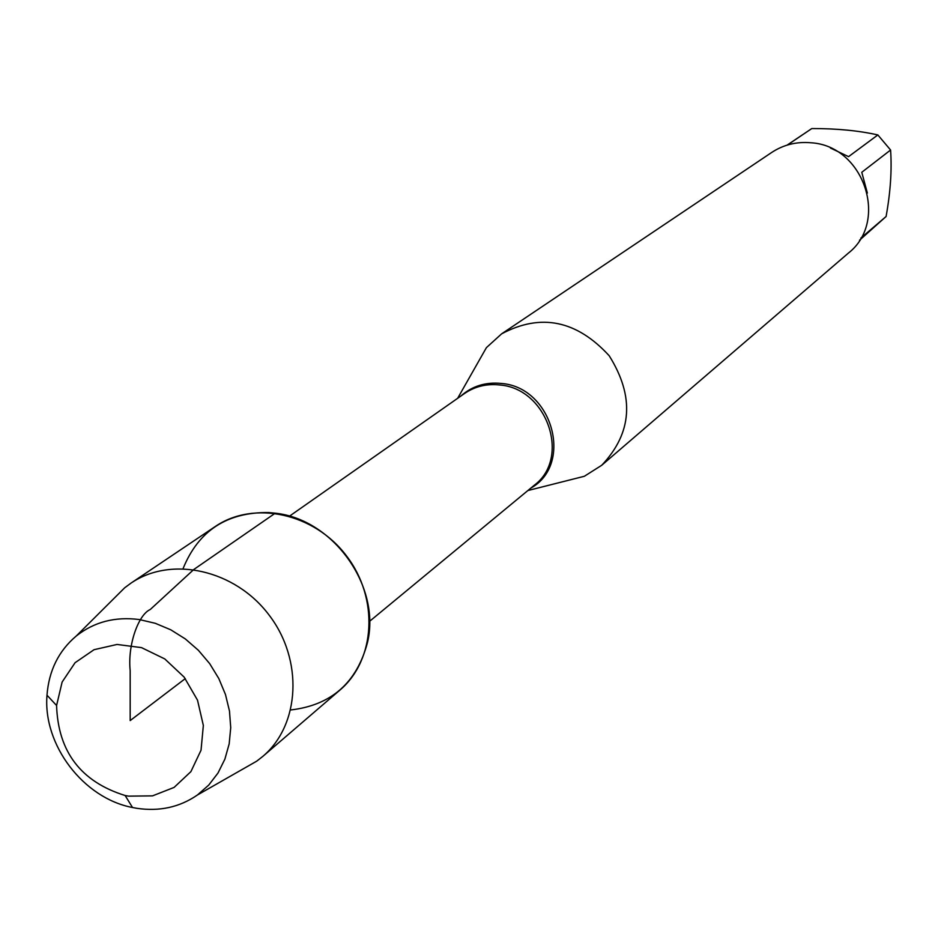 <?xml version="1.0" encoding="UTF-8"?>
<svg xmlns="http://www.w3.org/2000/svg" width="938" height="938" viewBox="0 0 938 938"><rect width="100%" height="100%" fill="white"/><g stroke="black" fill="none" stroke-linecap="round" stroke-linejoin="round"><path stroke-width="1.41" d="M474.1 369.326L486.4 347.658L501.631 333.834C540.804 312.987 576.659 320.292 609.196 355.748C634.733 396.54 632.235 433.051 601.727 465.271L584.351 476.281L560.197 482.378M290.78 709.949C331.337 705.224 356.932 682.653 367.555 642.249C380.969 586.086 333.178 519.218 275.244 513.192L268.772 512.547C226.996 512.054 198.446 530.732 183.098 568.569M601.727 465.271L848.327 253.143C889.33 221.333 863.746 145.472 810.76 142.764C796.456 141.521 783.418 144.769 771.657 152.484L501.631 333.834M830.435 148.016L848.562 156.646L877.851 134.943L890.584 150.021C891.979 169.919 890.49 192.091 886.093 216.502L859.525 240.222M787.099 145.12L811.804 128.553C836.766 128.506 858.786 130.64 877.851 134.943M811.804 128.553L787.392 145.027M890.584 150.021L861.776 172.287L867.357 193.04M860.826 238.1L886.093 216.502M242.145 769.488L256.695 761.175L262.792 756.415L339.849 690.145C375.657 659.906 379.058 598.151 346.462 555.847C314.347 513.18 253.905 500.048 215.236 526.523L130.874 583.202L124.66 587.809L112.783 599.64M262.792 756.415C300.23 724.804 303.466 659.707 268.948 614.882C234.91 569.694 171.291 555.507 130.874 583.202M136.749 808.298L132.516 807.512C83.447 798.273 42.855 744.971 46.994 695.21C48.882 670.623 58.648 650.89 76.283 635.987C94.128 621.917 115.14 616.442 139.316 619.549L155.286 623.301L170.775 629.808L185.29 638.907L198.399 650.304L209.69 663.647L218.8 678.537L225.472 694.507L229.482 711.051L230.725 727.677L229.177 743.869L224.886 759.135L218.003 773.018L208.74 785.083L197.39 795.014C179.627 807.243 159.413 811.675 136.749 808.298M128.541 796.139L152.519 795.87L174.093 787.416L190.895 771.634L201.037 750.201L203.347 725.461L197.508 700.158L184.141 677.107L164.76 658.922L141.521 647.63L117.051 644.453L94.058 649.694L75.075 662.709L62.131 682.032L56.585 705.505C58.097 751.76 80.949 781.764 125.141 795.518L128.541 796.139M185.302 678.596L130.183 720.572L130.171 670.647C127.474 644.887 138.449 614.578 150.232 609.524L193.814 569.483L275.244 513.192M460.746 396.141C472.095 386.081 485.626 381.86 501.349 383.454C552.365 387.101 573.845 464.427 530.802 488.123M369.549 621.355L534.273 485.251C570.996 458.061 547.264 388.449 499.79 384.979C486.67 383.548 474.886 386.409 464.439 393.55L289.443 516.181M527.883 490.539L584.351 476.281M457.638 398.31L486.4 347.658M197.39 795.014L256.695 761.175M76.283 635.987L124.66 587.809M125.141 795.518L132.516 807.512M56.585 705.505L46.994 695.21"/></g></svg>
